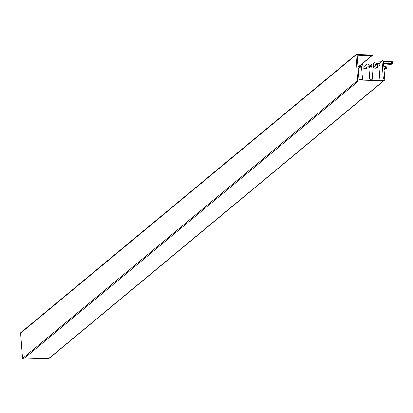 <?xml version="1.0" encoding="UTF-8"?>
<svg xmlns="http://www.w3.org/2000/svg" width="413" height="413" viewBox="0 0 413 413"><rect width="100%" height="100%" fill="white"/><g stroke="black" fill="none" stroke-linecap="round" stroke-linejoin="round"><path stroke-width="0.62" d="M369.227 65.894A1.864 1.776 -129.7 0 0 367.286 64.118L366.935 64.129L367.142 66.865A1.575 1.502 50.3 0 1 365.727 68.45L364.617 68.481A1.575 1.502 50.3 0 1 362.975 66.983L362.769 64.247L362.485 64.258A1.864 1.776 -129.7 0 0 361.432 64.65L358.133 67.386M368.886 67.877L371.179 65.977L371.664 65.961L372.629 78.811A0.428 0.408 50.3 0 1 372.247 79.244L370.094 79.306A0.356 0.341 50.3 0 1 369.718 78.966L368.747 66.049L369.237 65.935M371.179 65.977A1.864 1.776 -129.7 0 1 372.831 63.958L373.182 63.948L373.388 66.684A1.575 1.502 50.3 0 0 375.03 68.186L376.14 68.155A1.575 1.502 50.3 0 0 377.554 66.565L377.348 63.829L377.632 63.824A1.864 1.776 -129.7 0 1 379.573 65.595M378.706 64.134L382.035 61.367L383.326 78.573A0.356 0.341 50.3 0 1 383.006 78.935L380.228 79.017A0.356 0.341 50.3 0 1 379.857 78.677L378.886 65.76L379.583 65.641L378.917 66.194M382.035 61.367A0.718 0.681 -129.7 0 1 382.675 60.649A0.718 0.681 -129.7 0 1 383.424 61.33L384.797 79.59A0.718 0.681 -129.7 0 1 384.152 80.313L358.463 81.046A0.718 0.681 -129.7 0 1 357.72 80.365L355.815 55.079A0.718 0.681 -129.7 0 1 356.46 54.361L372.17 53.907A0.718 0.681 -129.7 0 1 372.681 55.161A0.718 0.681 -129.7 0 1 372.273 55.311L357.606 55.734A0.356 0.341 50.3 0 0 357.286 56.096L359.052 79.621L362.526 79.523L361.525 66.256L360.833 66.276L358.21 68.444M360.833 66.271A1.864 1.776 -129.7 0 1 361.432 64.65M366.935 64.129L363.048 67.355M358.252 68.971L361.525 66.256M21.29 332.403A0.718 0.681 50.3 0 0 20.65 333.126L22.55 358.407A0.718 0.681 50.3 0 0 23.298 359.093L48.987 358.355A0.718 0.681 50.3 0 0 49.39 358.205L384.56 80.158M375.231 65.59L375.195 65.104A1.43 1.363 50.3 0 1 376.475 63.659L378.902 63.592M373.285 65.352L373.528 65.151L373.657 66.891M373.528 65.151A3.149 3.005 -129.7 0 1 376.351 61.976L381.013 61.842M392.309 63.318L392.221 61.682L383.455 61.769M383.584 63.457L392.35 63.37L390.843 64.645L383.703 65.063M373.46 67.056L377.348 63.829M368.912 68.248L371.664 65.961M368.768 66.323L369.232 65.941M375.582 65.295L375.205 65.306M383.816 66.591L386.191 66.689L386.284 68.429L384.064 69.854M386.315 68.372L383.945 68.279M386.279 68.326L386.191 66.689M365.206 68.465L367.142 66.865M357.291 55.992L357.606 55.734M358.107 67.066L372.273 55.316M20.65 333.126L355.815 55.079M22.55 358.407L357.72 80.365M23.298 359.093L358.463 81.046M48.987 358.355L384.152 80.313M391.478 63.23L391.348 61.547M382.887 78.94L383.326 78.573M375.618 68.166L377.554 66.565M372.103 79.25L372.629 78.811M375.221 64.702L376.475 63.659M385.443 68.238L385.314 66.55M372.681 55.161L358.123 67.242M356.052 54.511L20.887 332.558M382.273 60.799L378.432 63.984M371.777 64.351L368.804 66.818M374.57 62.637L372.98 63.953M392.221 61.682L392.35 63.37"/></g></svg>
